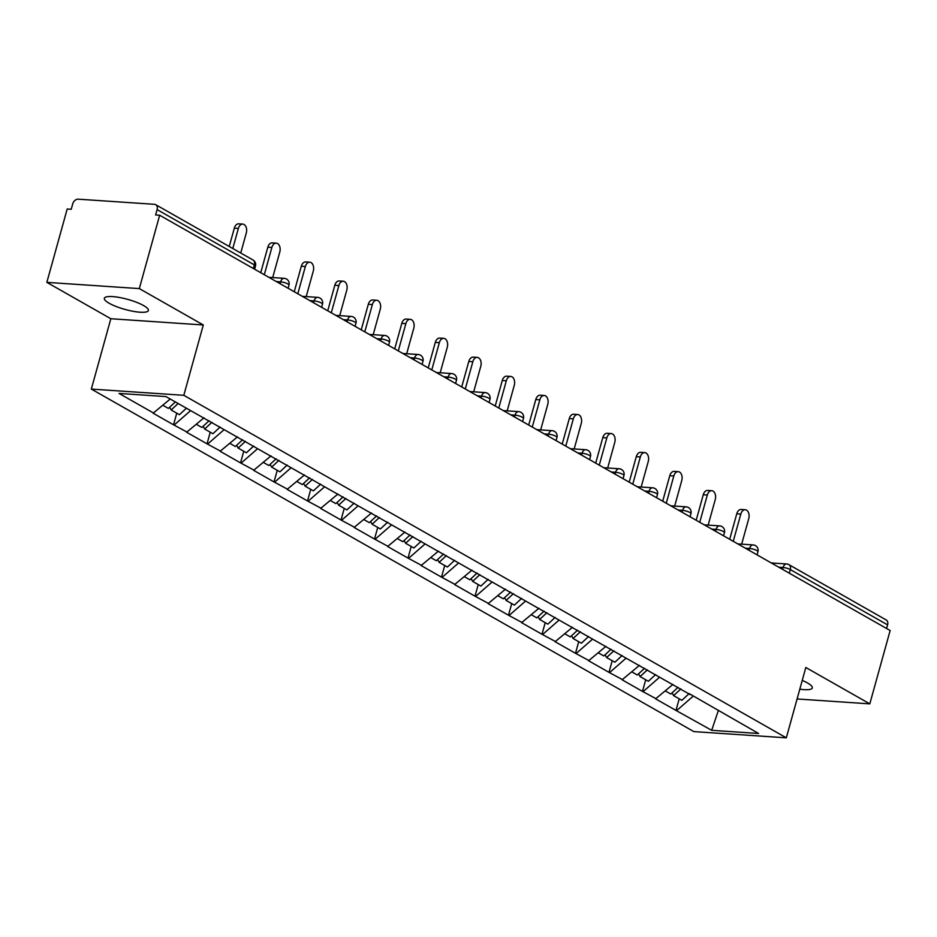 <?xml version="1.0" encoding="UTF-8"?>
<svg xmlns="http://www.w3.org/2000/svg" width="937" height="937" viewBox="0 0 937 937"><rect width="100%" height="100%" fill="white"/><g stroke="black" fill="none" stroke-linecap="round" stroke-linejoin="round"><path stroke-width="1.41" d="M802.236 680.426A22.851 5.2 15.5 0 1 807.542 682.991A22.851 5.2 15.5 0 1 812.309 687.934A22.851 5.2 15.5 0 1 799.8 689.175M109.114 303.237A22.851 5.2 15.5 0 1 104.358 298.294A22.851 5.2 15.5 0 1 119.749 297.533A22.851 5.2 15.5 0 1 143.619 305.567A22.851 5.2 15.5 0 1 148.386 310.51A22.851 5.2 15.5 0 1 132.984 311.271A22.851 5.2 15.5 0 1 109.114 303.237M91.334 389.078L693.837 731.598L786.319 737.829L183.804 395.309L91.334 389.078L110.835 318.732L203.306 324.975L139.32 288.596L46.85 282.365L110.835 318.732M46.85 282.365L67.195 209.01L71.235 209.279L72.723 203.926A5.353 3.865 -60.4 0 1 78.158 199.171L154.453 204.313A5.353 3.865 -60.4 0 1 155.706 204.688L252.978 259.982A5.353 3.865 -60.4 0 1 254.384 264.913L157.111 209.607L155.624 214.971L159.665 215.241L139.32 288.596M718.445 710.258L711.687 730.321L758.595 733.484L689.925 694.048M711.687 730.321L675.987 710.433L679.208 698.815M672.965 684.408L655.584 698.838L675.987 710.433M656.392 698.885L642.489 691.389L645.71 679.77M639.467 665.364L622.086 679.793L642.489 691.389M622.894 679.852L608.991 672.344L612.212 660.726M605.97 646.319L588.588 660.749L608.991 672.344M589.396 660.808L575.494 653.3L578.715 641.681M572.484 627.275L555.091 641.704L575.494 653.3M555.899 641.763L541.996 634.267L545.217 622.636M538.986 608.23L521.593 622.672L541.996 634.267M522.401 622.718L508.498 615.222L511.719 603.604M505.488 589.197L488.095 603.627L508.498 615.222M488.903 603.674L475 596.178L478.221 584.559M471.99 570.153L454.609 584.583L475 596.178M455.417 584.641L441.503 577.133L444.724 565.515M438.493 551.108L421.111 565.538L441.503 577.133M421.919 565.597L408.005 558.089L411.226 546.47M404.995 532.064L387.613 546.494L408.005 558.089M388.422 546.552L374.507 539.056L377.74 527.426M371.497 513.019L354.116 527.449L374.507 539.056M354.924 527.508L341.021 520.012L344.242 508.381M337.999 493.986L320.618 508.416L341.021 520.012M321.426 508.463L307.523 500.967L310.744 489.348M304.502 474.942L287.12 489.372L307.523 500.967M287.928 489.43L274.026 481.923L277.247 470.304M271.004 455.897L253.622 470.327L274.026 481.923M254.431 470.386L240.528 462.878L243.749 451.259M237.518 436.853L220.125 451.283L240.528 462.878M220.933 451.341L207.03 443.833L210.251 432.215M204.02 417.808L186.627 432.238L207.03 443.833M187.435 432.297L173.532 424.801L176.753 413.17M170.241 399.01L153.129 413.205L173.532 424.801M153.937 413.252L119.046 393.423L165.966 396.585L690.206 694.61M659.589 677.205L643.297 691.447M626.092 658.161L609.8 672.403M592.594 639.116L576.302 653.358M559.096 620.071L542.804 634.314M525.598 601.039L509.306 615.269M492.112 581.994L475.809 596.237M458.615 562.95L442.311 577.192M425.117 543.905L408.813 558.147M391.619 524.861L375.315 539.103M358.121 505.828L341.829 520.058M324.624 486.783L308.332 501.026M291.126 467.739L274.834 481.981M257.628 448.694L241.336 462.937M224.13 429.65L207.838 443.892M190.633 410.617L174.341 424.848M157.111 209.607A5.353 3.865 -60.4 0 0 155.706 204.688M797.094 698.967L869.805 703.863L890.15 630.519L159.665 215.241M887.597 624.885L790.324 569.591A5.353 3.865 119.6 0 0 788.931 564.66L886.191 619.954A5.353 3.865 119.6 0 1 887.597 624.885L886.589 628.493M869.805 703.863L805.82 667.495L786.319 737.829M203.306 324.975L183.804 395.309M693.087 696.25L676.795 710.492M240.739 253.025L246.302 232.95A6.606 4.31 93.9 0 0 242.777 224.095A6.606 4.31 93.9 0 0 238.361 228.429L232.798 248.504M238.361 228.429L234.32 228.16A6.606 4.31 -86.1 0 1 238.736 223.826L242.777 224.095M162.991 405.346L168.355 408.403L175.36 401.926M186.416 408.216L179.412 414.693L171.155 409.984L169.62 407.232M178.147 403.507L171.155 409.984M234.32 228.16L229.237 246.478M272.714 277.563L279.8 251.994A6.606 4.31 93.9 0 0 276.274 243.14A6.606 4.31 93.9 0 0 271.859 247.473L264.304 274.728M271.859 247.473L267.818 247.204A6.606 4.31 -86.1 0 1 272.234 242.87L276.274 243.14M196.489 424.391L201.853 427.448L209.127 420.713M220.183 427.003L212.91 433.726L204.653 429.029L203.118 426.276M211.914 422.306L204.653 429.029M267.818 247.204L260.744 272.702M306.212 296.607L313.298 271.027A6.606 4.31 93.9 0 0 309.772 262.184A6.606 4.31 93.9 0 0 305.357 266.518L297.802 293.773M305.357 266.518L301.316 266.249A6.606 4.31 -86.1 0 1 305.731 261.915L309.772 262.184M229.987 443.435L235.351 446.492L242.624 439.758M253.681 446.047L246.408 452.77L238.139 448.073L236.616 445.321M245.412 441.35L238.139 448.073M301.316 266.249L294.241 291.747M339.709 315.652L346.795 290.072A6.606 4.31 93.9 0 0 343.27 281.229A6.606 4.31 93.9 0 0 338.854 285.562L331.288 312.817M338.854 285.562L334.802 285.281A6.606 4.31 -86.1 0 1 339.229 280.959L343.27 281.229M263.484 462.48L268.849 465.525L276.122 458.802M287.179 465.092L279.905 471.815L271.636 467.118L270.114 464.365M278.91 460.383L271.636 467.118M334.802 285.281L327.739 310.791M373.195 334.685L380.293 309.116A6.606 4.31 93.9 0 0 376.768 300.273A6.606 4.31 93.9 0 0 372.352 304.595L364.786 331.85M372.352 304.595L368.3 304.326A6.606 4.31 -86.1 0 1 372.715 299.992L376.768 300.273M296.97 481.524L302.346 484.57L309.62 477.847M320.677 484.124L313.403 490.859L305.134 486.162L303.611 483.41M312.408 479.428L305.134 486.162M368.3 304.326L361.237 329.836M406.693 353.729L413.791 328.161A6.606 4.31 93.9 0 0 410.265 319.318A6.606 4.31 93.9 0 0 405.85 323.64L398.284 350.895M405.85 323.64L401.797 323.37A6.606 4.31 -86.1 0 1 406.213 319.037L410.265 319.318M330.468 500.557L335.844 503.614L343.106 496.891M354.174 503.169L346.901 509.904L338.632 505.195L337.109 502.443M345.905 498.472L338.632 505.195M401.797 323.37L394.723 348.869M440.191 372.774L447.289 347.205A6.606 4.31 93.9 0 0 443.763 338.351A6.606 4.31 93.9 0 0 439.336 342.684L431.781 369.939M439.336 342.684L435.295 342.415A6.606 4.31 -86.1 0 1 439.711 338.081L443.763 338.351M363.966 519.602L369.342 522.659L376.604 515.924M387.672 522.214L380.399 528.948L372.13 524.24L370.595 521.487M379.403 517.517L372.13 524.24M435.295 342.415L428.221 367.913M473.689 391.818L480.786 366.25A6.606 4.31 93.9 0 0 477.249 357.395A6.606 4.31 93.9 0 0 472.834 361.729L465.279 388.984M472.834 361.729L468.793 361.459A6.606 4.31 -86.1 0 1 473.208 357.126L477.249 357.395M397.464 538.646L402.84 541.703L410.101 534.968M421.158 541.258L413.896 547.981L405.627 543.284L404.093 540.532M412.901 536.561L405.627 543.284M468.793 361.459L461.718 386.958M507.186 410.863L514.284 385.283A6.606 4.31 93.9 0 0 510.747 376.44A6.606 4.31 93.9 0 0 506.331 380.773L498.777 408.028M506.331 380.773L502.291 380.492A6.606 4.31 -86.1 0 1 506.706 376.17L510.747 376.44M430.961 557.691L436.337 560.736L443.599 554.013M454.656 560.303L447.394 567.026L439.125 562.329L437.591 559.576M446.399 555.594L439.125 562.329M502.291 380.492L495.216 406.002M540.684 429.896L547.77 404.327A6.606 4.31 93.9 0 0 544.245 395.484A6.606 4.31 93.9 0 0 539.829 399.818L532.275 427.061M539.829 399.818L535.788 399.537A6.606 4.31 -86.1 0 1 540.204 395.203L544.245 395.484M464.459 576.735L469.824 579.78L477.097 573.057M488.154 579.335L480.892 586.07L472.623 581.373L471.088 578.621M479.885 574.639L472.623 581.373M535.788 399.537L528.714 425.047M574.182 448.94L581.268 423.372A6.606 4.31 93.9 0 0 577.742 414.529A6.606 4.31 93.9 0 0 573.327 418.851L565.772 446.106M573.327 418.851L569.286 418.581A6.606 4.31 -86.1 0 1 573.702 414.248L577.742 414.529M497.957 595.768L503.321 598.825L510.595 592.102M521.651 598.38L514.39 605.115L506.121 600.418L504.586 597.654M513.382 593.683L506.121 600.418M569.286 418.581L562.212 444.079M607.68 467.985L614.766 442.416A6.606 4.31 93.9 0 0 611.24 433.562A6.606 4.31 93.9 0 0 606.825 437.895L599.27 465.15M606.825 437.895L602.784 437.626A6.606 4.31 -86.1 0 1 607.199 433.292L611.24 433.562M531.455 614.813L536.819 617.87L544.092 611.135M555.149 617.424L547.876 624.159L539.618 619.451L538.084 616.698M546.88 612.728L539.618 619.451M602.784 437.626L595.709 463.124M641.177 487.029L648.263 461.461A6.606 4.31 93.9 0 0 644.738 452.606A6.606 4.31 93.9 0 0 640.322 456.94L632.768 484.195M640.322 456.94L636.282 456.67A6.606 4.31 -86.1 0 1 640.697 452.337L644.738 452.606M564.952 633.857L570.317 636.914L577.59 630.179M588.647 636.469L581.373 643.192L573.104 638.495L571.582 635.743M580.378 631.772L573.104 638.495M636.282 456.67L629.207 482.168M674.675 506.074L681.761 480.494A6.606 4.31 93.9 0 0 678.236 471.651A6.606 4.31 93.9 0 0 673.82 475.984L666.254 503.239M673.82 475.984L669.768 475.703A6.606 4.31 -86.1 0 1 674.195 471.381L678.236 471.651M598.45 652.902L603.815 655.947L611.088 649.224M622.145 655.513L614.871 662.236L606.602 657.54L605.079 654.787M613.876 650.817L606.602 657.54M669.768 475.703L662.705 501.213M708.161 525.107L715.259 499.538A6.606 4.31 93.9 0 0 711.733 490.695A6.606 4.31 93.9 0 0 707.318 495.029L699.752 522.272M707.318 495.029L703.265 494.748A6.606 4.31 -86.1 0 1 707.681 490.426L711.733 490.695M631.936 671.946L637.312 674.991L644.586 668.268M655.642 674.558L648.369 681.281L640.1 676.584L638.577 673.832M647.373 669.85L640.1 676.584M703.265 494.748L696.203 520.258M741.659 544.151L748.757 518.583A6.606 4.31 93.9 0 0 745.231 509.74A6.606 4.31 93.9 0 0 740.816 514.062L733.249 541.317M740.816 514.062L736.763 513.792A6.606 4.31 -86.1 0 1 741.179 509.459L745.231 509.74M665.434 690.979L670.81 694.036L678.072 687.313M689.14 693.591L681.867 700.326L673.598 695.629L672.075 692.865M680.871 688.894L673.598 695.629M736.763 513.792L729.689 539.302M253.377 268.521L254.384 264.913A5.353 1.218 15.5 0 1 255.496 266.061A5.353 5.353 0 0 0 252.978 259.982M782.547 569.345L783.063 567.482A5.353 1.218 -164.5 0 1 790.324 569.591L789.317 573.198M280.093 283.7L280.608 281.85L276.31 281.557M284.192 278.336A5.353 3.502 93.9 0 0 280.608 281.85A5.353 1.218 -164.5 0 1 287.87 283.946A5.353 1.218 15.5 0 1 288.994 285.106A5.353 5.353 0 0 0 284.192 278.336L268.825 277.305M313.59 302.745L314.106 300.894L309.807 300.601M347.088 321.789L347.604 319.927L343.305 319.646M380.586 340.834L381.101 338.971L376.803 338.69M414.084 359.878L414.599 358.016L410.301 357.723M447.581 378.923L448.097 377.061L443.798 376.768M481.079 397.956L481.595 396.105L477.296 395.812M514.565 417L515.081 415.138L510.794 414.857M548.063 436.045L548.578 434.182L544.292 433.901M581.561 455.089L582.076 453.227L577.789 452.934M615.059 474.134L615.574 472.271L611.275 471.979M648.556 493.167L649.072 491.316L644.773 491.023M682.054 512.211L682.569 510.36L678.271 510.068M715.552 531.256L716.067 529.393L711.769 529.112M749.05 550.3L749.565 548.438L745.266 548.145M771.28 562.938L786.635 563.969A5.353 3.502 93.9 0 0 783.063 567.482L778.764 567.19M317.69 297.38A5.353 3.502 93.9 0 0 314.106 300.894A5.353 1.218 -164.5 0 1 321.368 302.991A5.353 1.218 15.5 0 1 322.492 304.15A5.353 5.353 0 0 0 317.69 297.38L302.323 296.338M351.188 316.425A5.353 3.502 93.9 0 0 347.604 319.927A5.353 1.218 -164.5 0 1 354.865 322.035A5.353 1.218 15.5 0 1 355.978 323.195A5.353 5.353 0 0 0 351.188 316.425L335.821 315.382M384.685 335.458A5.353 3.502 93.9 0 0 381.101 338.971A5.353 1.218 -164.5 0 1 388.363 341.08A5.353 1.218 15.5 0 1 389.476 342.239A5.353 5.353 0 0 0 384.685 335.458L369.319 334.427M418.171 354.502A5.353 3.502 93.9 0 0 414.599 358.016A5.353 1.218 -164.5 0 1 421.861 360.124A5.353 1.218 15.5 0 1 422.974 361.284A5.353 5.353 0 0 0 418.171 354.502L402.816 353.472M451.669 373.547A5.353 3.502 93.9 0 0 448.097 377.061A5.353 1.218 -164.5 0 1 455.359 379.157A5.353 1.218 15.5 0 1 456.471 380.317A5.353 5.353 0 0 0 451.669 373.547L436.314 372.516M485.167 392.591A5.353 3.502 93.9 0 0 481.595 396.105A5.353 1.218 -164.5 0 1 488.856 398.202A5.353 1.218 15.5 0 1 489.969 399.361A5.353 5.353 0 0 0 485.167 392.591L469.8 391.549M518.665 411.636A5.353 3.502 93.9 0 0 515.081 415.138A5.353 1.218 -164.5 0 1 522.354 417.246A5.353 1.218 15.5 0 1 523.467 418.406A5.353 5.353 0 0 0 518.665 411.636L503.298 410.593M552.162 430.68A5.353 3.502 93.9 0 0 548.578 434.182A5.353 1.218 -164.5 0 1 555.852 436.291A5.353 1.218 15.5 0 1 556.965 437.45A5.353 5.353 0 0 0 552.162 430.68L536.796 429.638M585.66 449.713A5.353 3.502 93.9 0 0 582.076 453.227A5.353 1.218 -164.5 0 1 589.35 455.335A5.353 1.218 15.5 0 1 590.462 456.495A5.353 5.353 0 0 0 585.66 449.713L570.293 448.682M619.158 468.758A5.353 3.502 93.9 0 0 615.574 472.271A5.353 1.218 -164.5 0 1 622.836 474.38A5.353 1.218 15.5 0 1 623.96 475.527A5.353 5.353 0 0 0 619.158 468.758L603.791 467.727M652.656 487.802A5.353 3.502 93.9 0 0 649.072 491.316A5.353 1.218 -164.5 0 1 656.333 493.412A5.353 1.218 15.5 0 1 657.458 494.572A5.353 5.353 0 0 0 652.656 487.802L637.289 486.76M686.153 506.847A5.353 3.502 93.9 0 0 682.569 510.36A5.353 1.218 -164.5 0 1 689.831 512.457A5.353 1.218 15.5 0 1 690.944 513.617A5.353 5.353 0 0 0 686.153 506.847L670.787 505.804M719.651 525.891A5.353 3.502 93.9 0 0 716.067 529.393A5.353 1.218 -164.5 0 1 723.329 531.502A5.353 1.218 15.5 0 1 724.442 532.661A5.353 5.353 0 0 0 719.651 525.891L704.284 524.849M753.137 544.924A5.353 3.502 93.9 0 0 749.565 548.438A5.353 1.218 -164.5 0 1 756.827 550.546A5.353 1.218 15.5 0 1 757.939 551.706A5.353 5.353 0 0 0 753.137 544.924L737.782 543.893M254.618 269.224L255.496 266.061M288.116 288.268L288.994 285.106M321.614 307.313L322.492 304.15M355.111 326.345L355.978 323.195M388.609 345.39L389.476 342.239M422.107 364.434L422.974 361.284M455.593 383.479L456.471 380.317M489.091 402.523L489.969 399.361M522.588 421.556L523.467 418.406M556.086 440.601L556.965 437.45M589.584 459.645L590.462 456.495M623.082 478.69L623.96 475.527M656.579 497.734L657.458 494.572M690.077 516.779L690.944 513.617M723.575 535.812L724.442 532.661M757.073 554.856L757.939 551.706M788.931 564.66A5.353 5.353 0 0 0 786.635 563.969"/></g></svg>
